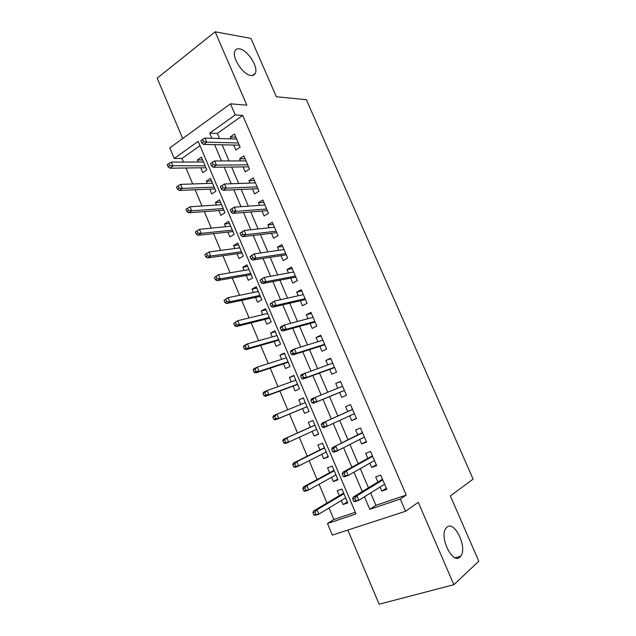 <?xml version="1.0" encoding="UTF-8"?>
<svg xmlns="http://www.w3.org/2000/svg" width="636" height="636" viewBox="0 0 636 636"><rect width="100%" height="100%" fill="white"/><g stroke="black" fill="none" stroke-linecap="round" stroke-linejoin="round"><path stroke-width="0.95" d="M251.005 75.485C243.135 75.096 231.289 56.978 234.978 50.872C235.837 49.203 237.331 48.527 239.446 48.853C247.539 49.711 258.852 67.464 255.211 73.474C254.4 75.04 252.993 75.708 251.005 75.485M459.955 557.104C452.601 564.848 438.959 536.76 445.931 528.27L446.957 527.157C454.541 520.137 467.659 547.723 460.75 556.214L459.955 557.104M200.006 145.708L181.991 158.483L174.232 158.475L169.796 147.902L230.455 103.827L235.225 114.917L209.697 133.139L211.891 138.29M347.852 530.05L379.135 604.2L453.858 584.707L478.813 561.23L450.352 495.937L473.112 479.123L306.377 99.709L276.358 96.736L250.926 38.398L215.159 31.8L157.187 78.148L182.667 138.545M370.645 492.916L375.924 505.302L406.221 495.078L400.298 499.053L405.553 511.272L332.342 535.099L327.484 523.515L356.017 513.928L198.17 141.375L174.232 158.475M329.043 507.949L333.892 519.485L327.484 523.515M181.991 158.483L183.494 162.053M185.99 167.991L192.708 183.963M195.149 189.751L201.978 205.985M204.355 211.629L211.295 228.133M213.609 233.627L220.668 250.401M222.918 255.751L230.089 272.796M232.275 277.988L239.565 295.311M241.688 300.351L249.089 317.944M251.148 322.834L258.669 340.713M260.657 345.443L268.305 363.601M270.221 368.172L277.988 386.624M279.84 391.037L287.726 409.775M289.515 414.02L297.489 432.965M299.294 437.258L307.26 456.179M309.152 460.687L317.078 479.528M319.065 484.25L326.96 503.012M233.714 145.048L235.853 150.048L240.122 147.131L234.509 134.021L230.264 136.986L231.075 138.871M243.079 166.926L245.218 171.919L249.527 169.073L243.882 155.892L239.597 158.785L240.503 160.916M252.492 188.924L254.623 193.908L258.987 191.134L253.303 177.881L248.97 180.696L249.988 183.081M261.96 211.049L264.083 216.017L268.495 213.322L262.787 199.99L258.407 202.733L259.528 205.364M271.477 233.285L273.599 238.246L278.059 235.622L272.311 222.226L267.883 224.898L269.115 227.775M281.048 255.656L283.163 260.601L287.671 258.057L281.899 244.582L277.423 247.173L278.759 250.314M290.668 278.139L292.783 283.076L297.338 280.611L291.526 267.064L287.003 269.577L288.458 272.971M300.351 300.756L302.458 305.678L307.061 303.285L301.218 289.666L296.646 292.107L298.212 295.756M310.082 323.493L312.181 328.407L316.831 326.093L310.964 312.395L306.337 314.756L308.015 318.668M319.86 346.358L321.959 351.263L326.666 349.029L320.759 335.252L316.084 337.533L317.873 341.715M329.702 369.349L331.793 374.238L336.547 372.084L330.609 358.235L325.886 360.437L327.794 364.889M339.6 392.476L341.683 397.349L346.485 395.274L340.514 381.346L335.744 383.468L337.764 388.191M349.601 415.857L351.629 420.587L356.486 418.599L350.476 404.591L345.658 406.627L347.749 411.532M359.698 439.452L361.63 443.96L366.535 442.052L360.493 427.964L355.619 429.92L357.75 434.889M369.858 463.183L371.686 467.46L376.647 465.639L370.573 451.473L365.644 453.341L367.799 458.381M347.351 501.899L343.05 504.531L341.357 500.508M343.05 504.531L347.773 502.893L341.906 489.044L337.223 490.73L339.314 495.683M337.7 479.107L333.344 481.555L331.563 477.334M333.344 481.555L338.01 479.838L332.183 466.069L327.548 467.834L329.607 472.723M328.104 456.433L323.684 458.707L321.824 454.295M323.684 458.707L328.311 456.91L322.508 443.213L317.921 445.057L319.956 449.883M318.564 433.887L314.081 435.986L312.133 431.375M314.081 435.986L318.66 434.11L312.888 420.491L308.349 422.407L310.36 427.169M303.404 398.072L298.825 399.885L300.772 404.488M302.529 408.638L304.533 413.384L309.056 411.428L303.324 397.882L298.825 399.885M293.991 375.836L289.356 377.482L291.201 381.839M293.021 386.155L295.032 390.909L299.508 388.874L293.808 375.399L289.356 377.482M284.634 353.727L279.943 355.19L281.684 359.316M283.569 363.792L285.588 368.546L290.016 366.447L284.34 353.044L279.943 355.19M275.324 331.73L270.57 333.033L272.216 336.913M274.172 341.54L276.183 346.31L280.571 344.132L274.927 330.807L270.57 333.033M266.063 309.851L261.253 310.988L262.795 314.637M264.822 319.415L266.842 324.201L271.182 321.943L265.57 308.683L261.253 310.988M256.849 288.092L251.991 289.054L253.43 292.481M255.521 297.41L257.54 302.203L261.833 299.866L256.252 286.685L251.991 289.054M247.69 266.444L242.769 267.247L244.121 270.435M246.267 275.523L248.294 280.317L252.548 277.916L246.991 264.799L242.769 267.247M238.572 244.916L233.603 245.552L234.851 248.517M237.069 253.748L239.096 258.558L243.302 256.077L237.777 243.039L233.603 245.552M229.509 223.498L224.484 223.975L225.637 226.71M227.911 232.092L229.946 236.91L234.112 234.358L228.618 221.384L224.484 223.975M220.493 202.192L215.413 202.51L216.471 205.023M218.808 210.556L220.851 215.373L224.961 212.758L219.5 199.847L215.413 202.51M211.518 180.998L206.39 181.157L207.36 183.454M209.753 189.123L211.796 193.956L215.866 191.269L210.436 178.43L206.39 181.157M333.892 519.485L355.309 512.258M200.745 167.809L202.789 172.65L206.819 169.892L201.413 157.124L197.414 159.922L198.289 161.997M406.221 495.078L242.721 115.41L217.321 133.425L219.492 138.521M222.171 144.801L229.055 160.948M231.663 167.053L238.667 183.494M241.203 189.441L248.342 206.167M250.807 211.939L258.065 228.968M260.458 234.573L267.843 251.896M270.165 257.334L277.678 274.959M279.927 280.214L287.567 298.149M289.738 303.229L297.521 321.466M299.612 326.379L307.522 344.927M309.541 349.649L317.587 368.514M319.518 373.062L327.707 392.245M329.559 396.602L337.843 416.008M339.719 420.42L347.987 439.794M349.967 444.445L358.187 463.716M360.278 468.613L368.451 487.78M380.066 487.041L381.799 491.095L386.807 489.354L380.702 475.108L375.725 476.897L377.911 482.001M230.455 103.827L246.84 105.171L215.159 31.8M242.721 115.41L235.225 114.917M453.858 584.707L418.289 502.313L405.553 511.272M364.452 496.772L369.786 509.309L400.298 499.053M214.594 144.642L221.543 160.964M224.166 167.141L231.242 183.764M233.802 189.774L240.996 206.684M243.485 212.527L250.815 229.747M253.223 235.415L260.68 252.937M263.018 258.431L270.602 276.255M272.868 281.581L280.587 299.715M282.774 304.859L290.628 323.303M292.743 328.271L300.725 347.033M302.76 351.819L310.885 370.899M312.84 375.494L321.101 394.908M322.977 399.313L331.332 418.949M333.232 423.409L341.572 443.014M343.575 447.72L351.875 467.229M353.982 472.174L362.242 491.58M375.924 505.302L369.786 509.309M217.321 133.425L209.697 133.139M386.33 488.233L381.799 491.095M202.598 159.914L197.414 159.922M376.289 464.805L371.686 467.46M366.304 441.511L361.63 443.96M356.375 418.353L351.629 420.587M340.602 381.56L335.744 383.468M330.823 358.728L325.886 360.437M321.085 336.023L316.084 337.533M311.409 313.437L306.337 314.756M301.782 290.986L296.646 292.107M292.21 268.646L287.003 269.577M282.694 246.434L277.423 247.173M273.226 224.349L267.883 224.898M263.805 202.375L258.407 202.733M254.44 180.521L248.97 180.696M245.122 158.785L239.597 158.785M235.853 137.169L230.264 136.986M382.467 479.218L353.203 497.098L356.891 495.81L382.777 479.949M354.761 498.155L352.702 498.878L353.759 501.367L355.818 500.659L354.761 498.155L356.891 495.81L358.799 500.293L384.605 484.211M355.818 500.659L358.799 500.293L355.103 501.573L353.759 501.367M353.203 497.098L352.702 498.878M312.928 512.743L313.938 515.16L315.869 514.492L314.86 512.067L312.928 512.743L313.556 510.97L317.022 509.754L318.851 514.111L345.658 497.909M315.869 514.492L318.851 514.111L315.377 515.311L313.938 515.16M314.86 512.067L317.022 509.754L343.909 493.759M313.556 510.97L343.631 493.115M372.434 455.805L342.693 472.333L346.342 470.974L372.648 456.322M344.187 473.248L342.152 474.003L343.209 476.483L345.245 475.736L344.187 473.248L346.342 470.974L348.242 475.434L374.469 460.567M345.245 475.736L348.242 475.434L344.577 476.777L343.209 476.483M342.693 472.333L342.152 474.003M362.448 432.52L332.246 447.704L362.584 432.83M333.677 448.483L331.674 449.278L332.715 451.743L334.727 450.956L333.677 448.483L335.856 446.281L337.74 450.717L364.388 437.051M334.727 450.956L337.74 450.717L334.123 452.124L332.715 451.743M332.246 447.704L331.674 449.278M352.527 409.369L321.864 423.226L352.567 409.465M323.239 423.87L321.252 424.697L322.285 427.154L324.281 426.327L323.239 423.87L325.433 421.732L327.302 426.144L354.363 413.662M324.281 426.327L327.302 426.144L323.724 427.623L322.285 427.154M321.864 423.226L321.252 424.697M310.885 400.267L311.918 402.699L313.89 401.841L312.848 399.4L310.885 400.267L311.537 398.891L342.613 386.235M312.848 399.4L315.066 397.333L316.927 401.714L313.389 403.256L344.434 390.48M313.89 401.841L316.927 401.714L344.402 390.409M311.918 402.699L313.389 403.256M302.823 488.599L303.825 491.008L305.741 490.3L304.731 487.892L302.823 488.599L303.491 486.922L306.918 485.65L308.73 489.974L335.927 474.917M305.741 490.3L308.73 489.974L305.296 491.238L303.825 491.008M304.731 487.892L306.918 485.65L334.186 470.791M303.491 486.922L333.987 470.338M292.775 464.598L293.776 466.991L295.661 466.252L294.659 463.851L292.775 464.598L293.474 463.016L296.869 461.672L298.674 465.981L326.252 452.053M295.661 466.252L298.674 465.981L295.271 467.309L293.776 466.991M294.659 463.851L296.869 461.672L324.519 447.951M293.474 463.016L324.4 447.68M282.781 440.732L283.775 443.109L285.644 442.338L284.65 439.953L282.781 440.732L283.521 439.245L286.876 437.838L288.672 442.123L316.625 429.316M285.644 442.338L288.672 442.123L285.31 443.515L283.775 443.109M284.65 439.953L286.876 437.838L314.9 425.238M283.521 439.245L314.86 425.15M272.844 417.001L273.838 419.37L275.69 418.56L274.696 416.19L272.844 417.001L273.623 415.602L276.938 414.147L278.719 418.401L275.396 419.847L307.077 406.762M275.69 418.56L278.719 418.401L307.053 406.698M274.696 416.19L276.938 414.147L305.336 402.636M275.396 419.847L273.838 419.37M300.582 375.971L301.615 378.396L303.555 377.498L302.529 375.073L300.582 375.971L301.273 374.691L332.708 363.14M302.529 375.073L304.763 373.078L306.616 377.434L303.118 379.04L334.608 367.56M303.555 377.498L306.616 377.434L334.488 367.29M301.615 378.396L303.118 379.04M262.97 393.406L263.956 395.759L265.784 394.916L264.799 392.563L262.97 393.406L263.781 392.102L267.056 390.584L268.837 394.813L265.546 396.323L297.632 384.446M265.784 394.916L268.837 394.813L297.529 384.2M264.799 392.563L267.056 390.584L295.827 380.169M265.546 396.323L263.956 395.759M290.342 351.819L291.368 354.228L293.291 353.298L292.266 350.889L290.342 351.819L291.073 350.643L294.524 348.957L322.865 340.165M292.266 350.889L294.524 348.957L296.36 353.29L292.902 354.96L324.837 344.768M293.291 353.298L296.36 353.29L324.63 344.291M291.368 354.228L292.902 354.96M253.152 369.945L254.13 372.283L255.934 371.408L254.957 369.063L253.152 369.945L253.995 368.729L257.238 367.147L259.003 371.36L255.751 372.927L288.243 362.258M255.934 371.408L259.003 371.36L288.06 361.828M254.957 369.063L257.238 367.147L286.367 357.814M255.751 372.927L254.13 372.283M280.166 327.818L281.176 330.211L283.084 329.241L282.066 326.84L280.166 327.818L280.929 326.729L284.34 324.98L313.071 317.324M282.066 326.84L284.34 324.98L286.168 329.289L282.75 331.022L315.122 322.102M283.084 329.241L286.168 329.289L314.836 321.426M281.176 330.211L282.75 331.022M243.381 346.62L244.359 348.941L246.148 348.035L245.17 345.706L243.381 346.62L244.256 345.491L247.468 343.853L249.225 348.035L246.005 349.665L278.902 340.18M246.148 348.035L249.225 348.035L278.648 339.576M245.17 345.706L247.468 343.853L276.954 335.585M246.005 349.665L244.359 348.941M270.038 303.944L271.047 306.329L272.931 305.32L271.922 302.943L270.038 303.944L274.219 301.146L303.34 294.603M271.922 302.943L274.219 301.146L276.032 305.423L272.653 307.22L305.463 299.556M272.931 305.32L276.032 305.423L305.089 298.689M271.047 306.329L272.653 307.22M233.674 323.422L234.636 325.735L236.409 324.789L235.439 322.476L233.674 323.422L237.753 320.687L239.502 324.845L236.322 326.538L269.608 318.223M236.409 324.789L239.502 324.845L269.274 317.451M235.439 322.476L237.753 320.687L267.597 313.476M236.322 326.538L234.636 325.735M259.981 280.214L260.983 282.583L262.843 281.541L261.833 279.172L259.981 280.214L264.147 277.447L293.657 272.017M261.833 279.172L264.147 277.447L265.959 281.7L262.612 283.561L295.851 277.137M262.843 281.541L265.959 281.7L295.39 276.072M260.983 282.583L262.612 283.561M249.972 256.618L250.974 258.971L252.81 257.906L251.808 255.545L249.972 256.618L254.146 253.883L284.022 249.55M251.808 255.545L254.146 253.883L255.942 258.113L252.635 260.037L286.295 254.845M252.81 257.906L255.942 258.113L285.755 253.581M250.974 258.971L252.635 260.037M240.026 233.166L241.02 235.503L242.833 234.398L241.839 232.053L240.026 233.166L244.192 230.455L274.45 227.203M241.839 232.053L244.192 230.455L245.981 234.668L242.714 236.64L276.787 232.665M242.833 234.398L245.981 234.668L276.167 231.218M241.02 235.503L242.714 236.64M230.137 209.84L231.122 212.17L232.919 211.033L231.933 208.703L230.137 209.84L234.302 207.169L264.926 204.983M231.933 208.703L234.302 207.169L236.075 211.351L232.848 213.386L267.335 210.611M232.919 211.033L236.075 211.351L266.635 208.974M231.122 212.17L232.848 213.386M223.061 187.795L222.075 185.481L220.302 186.65L221.28 188.964L223.061 187.795L226.233 188.169L224.468 184.011L255.449 182.882M257.151 186.849L226.233 188.169L223.037 190.259L257.938 188.677M221.28 188.964L223.037 190.259M224.468 184.011L222.075 185.481M213.259 164.692L212.281 162.387L210.524 163.595L211.502 165.893L213.259 164.692L216.439 165.114L214.682 160.98L246.029 160.9M247.722 164.851L216.439 165.114L213.283 167.268L248.581 166.863M211.502 165.893L213.283 167.268M214.682 160.98L212.281 162.387M203.504 141.725L202.534 139.435L200.801 140.667L201.771 142.957L203.504 141.725L206.708 142.194L204.959 138.084L236.656 139.038M238.341 142.965L206.708 142.194L203.584 144.412L239.279 145.159M201.771 142.957L203.584 144.412M204.959 138.084L202.534 139.435M224.015 300.351L224.977 302.656L226.726 301.679L225.764 299.373L224.015 300.351L228.093 297.648L229.835 301.782L226.686 303.531L260.363 296.384M226.726 301.679L229.835 301.782L259.957 295.438M225.764 299.373L228.093 297.648L258.288 291.487M226.686 303.531L224.977 302.656M214.411 277.415L215.373 279.705L217.099 278.695L216.137 276.406L214.411 277.415L218.49 274.744L220.215 278.854L217.107 280.659L251.164 274.657M217.099 278.695L220.215 278.854L250.695 273.544M216.137 276.406L218.49 274.744L249.026 269.616M217.107 280.659L215.373 279.705M204.864 254.607L205.818 256.88L207.527 255.847L206.573 253.565L204.864 254.607L208.942 251.959L210.659 256.054L207.582 257.914L242.022 253.049M207.527 255.847L210.659 256.054L241.473 251.761M206.573 253.565L208.942 251.959L239.82 247.857M207.582 257.914L205.818 256.88M195.371 231.925L196.317 234.191L198.011 233.118L197.057 230.852L195.371 231.925L199.442 229.31L201.151 233.38L198.106 235.296L232.919 231.56M198.011 233.118L201.151 233.38L232.307 230.105M197.057 230.852L199.442 229.31L230.661 226.217M198.106 235.296L196.317 234.191M187.596 208.266L185.927 209.371L186.873 211.621L188.542 210.516L187.596 208.266L189.997 206.78L191.698 210.826L188.685 212.798L223.872 210.174M188.542 210.516L191.698 210.826L223.188 208.552M189.997 206.78L221.551 204.689M188.685 212.798L186.873 211.621M178.191 185.807L176.538 186.936L177.476 189.178L179.129 188.041L178.191 185.807L180.608 184.376L182.294 188.399L179.32 190.434L214.865 188.908M179.129 188.041L182.294 188.399L214.109 187.119M180.608 184.376L212.488 183.271M179.32 190.434L177.476 189.178M168.834 163.468L167.196 164.629L168.127 166.855L169.764 165.694L168.834 163.468L171.267 162.101L172.944 166.099L170.003 168.182L205.913 167.745M169.764 165.694L205.086 165.805M171.267 162.101L203.472 161.973M170.003 168.182L168.127 166.855M460.75 556.214L455.193 557.772M255.211 73.474L252.484 75.485"/></g></svg>
